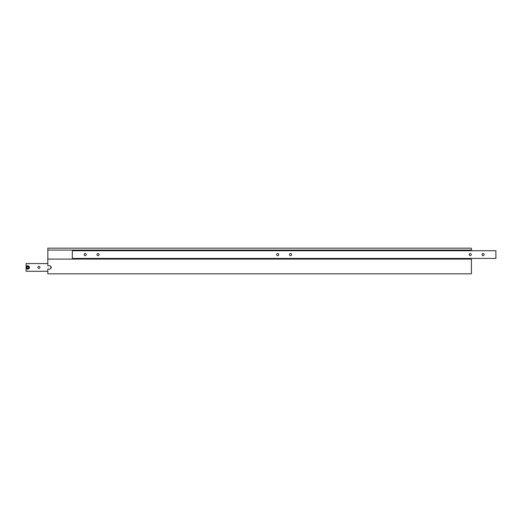 <?xml version="1.0" encoding="UTF-8"?>
<svg xmlns="http://www.w3.org/2000/svg" width="522" height="522" viewBox="0 0 522 522"><rect width="100%" height="100%" fill="white"/><g stroke="black" fill="none" stroke-linecap="round" stroke-linejoin="round"><path stroke-width="0.78" d="M484.09 254.579A1.024 1.024 0 0 0 483.065 253.555A1.024 1.024 0 0 0 482.041 254.579A1.024 1.024 0 0 0 483.065 255.61A1.024 1.024 0 0 0 484.09 254.579M471.255 254.579A1.024 1.024 0 0 0 470.231 253.555A1.024 1.024 0 0 0 469.2 254.579A1.024 1.024 0 0 0 470.231 255.61A1.024 1.024 0 0 0 471.255 254.579M291.563 254.579A1.024 1.024 0 0 0 290.539 253.555A1.024 1.024 0 0 0 289.508 254.579A1.024 1.024 0 0 0 290.539 255.61A1.024 1.024 0 0 0 291.563 254.579M278.728 254.579A1.024 1.024 0 0 0 277.704 253.555A1.024 1.024 0 0 0 276.673 254.579A1.024 1.024 0 0 0 277.704 255.61A1.024 1.024 0 0 0 278.728 254.579M99.036 254.579A1.024 1.024 0 0 0 98.005 253.555A1.024 1.024 0 0 0 96.981 254.579A1.024 1.024 0 0 0 98.005 255.61A1.024 1.024 0 0 0 99.036 254.579M86.202 254.579A1.024 1.024 0 0 0 85.171 253.555A1.024 1.024 0 0 0 84.146 254.579A1.024 1.024 0 0 0 85.171 255.61A1.024 1.024 0 0 0 86.202 254.579M495.9 250.73L72.336 250.73L72.336 258.436L495.9 258.436L495.9 250.73M471.399 250.09L47.841 250.09L47.841 248.165L471.399 248.165L471.399 250.73M47.841 269.084L47.841 273.835L471.399 273.835L471.399 259.075L47.841 259.075L47.841 265.75L49.505 265.75A1.67 1.67 0 0 1 51.176 267.421A1.67 1.67 0 0 1 49.505 269.084L47.841 269.084M47.841 250.09L47.841 259.075M471.399 258.436L471.399 259.075M29.434 267.421A1.67 1.67 0 0 1 27.77 269.084A1.67 1.67 0 0 1 26.1 267.421A1.67 1.67 0 0 1 27.77 265.75A1.67 1.67 0 0 1 29.434 267.421A1.67 1.67 0 0 0 27.77 265.75A1.67 1.67 0 0 0 26.1 267.421L26.1 263.564L47.841 263.564M37.91 267.421A1.024 1.024 0 0 1 38.935 266.39A1.024 1.024 0 0 1 39.959 267.421A1.024 1.024 0 0 1 38.935 268.445A1.024 1.024 0 0 1 37.91 267.421M51.019 268.119A1.024 1.024 0 0 1 51.019 266.716M47.841 271.27L26.1 271.27L26.1 267.421M28.214 268.191L28.658 267.421L28.214 266.651L27.327 266.651L26.876 267.421L27.327 268.191L28.214 268.191M26.354 267.421A1.409 1.409 0 0 0 27.77 268.83A1.409 1.409 0 0 0 29.18 267.421A1.409 1.409 0 0 0 27.77 266.005A1.409 1.409 0 0 0 26.354 267.421"/></g></svg>
